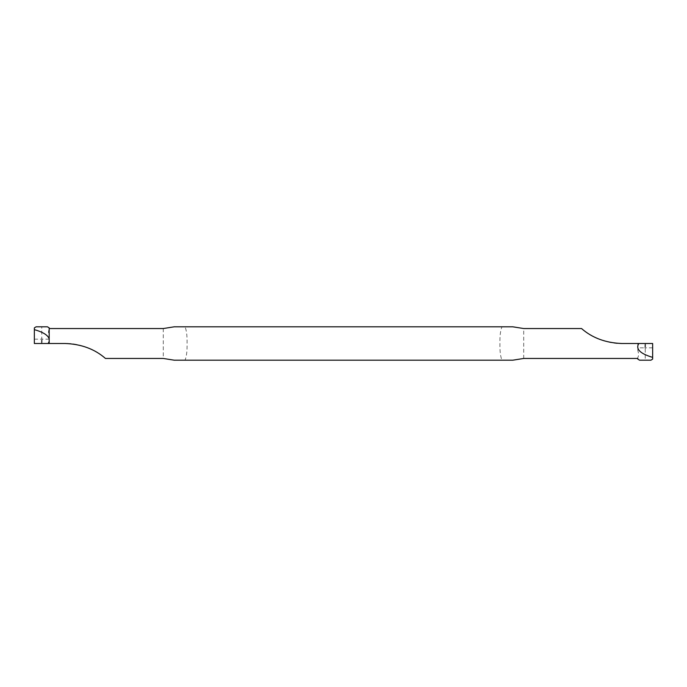 <?xml version="1.0" encoding="UTF-8"?>
<svg xmlns="http://www.w3.org/2000/svg" width="687" height="687" viewBox="0 0 687 687"><rect width="100%" height="100%" fill="white"/><g stroke="black" fill="none" stroke-linecap="round" stroke-linejoin="round"><path stroke-width="0.52" stroke-dasharray="3.44 2.58" d="M34.35 343.5L41.452 343.5L34.35 343.5L34.35 327.888M49.189 328.541L49.189 343.5L41.452 343.5L49.189 343.5L49.189 327.888M49.189 329.442C48.227 330.988 48.227 333.367 49.189 336.578M49.189 339.172L42.087 339.172L41.77 338.545L41.77 326.806L47.429 326.806M36.11 326.806L41.77 326.806M34.35 339.172L41.452 339.172L41.77 338.545M49.189 343.5L65.128 343.5C80.181 342.521 99.031 352.079 105.454 358.459M174.232 326.806L185.009 326.806C186.529 330.284 187.216 335.849 187.07 343.5C187.216 351.126 186.529 356.69 185.009 360.194L174.232 360.194M185.009 360.194L501.991 360.194C500.471 356.716 499.784 351.151 499.93 343.5C499.784 335.874 500.471 330.31 501.991 326.806L512.768 326.806M512.768 360.194L501.991 360.194M581.546 328.541C587.969 334.921 606.819 344.479 621.872 343.5L637.811 343.5L637.811 350.422C638.773 353.633 638.773 356.012 637.811 357.558L637.811 358.459M637.811 357.558L637.811 359.112M644.913 347.828L644.913 343.5L637.811 343.5L637.811 347.828L644.913 347.828L645.23 348.455L645.23 360.194L639.571 360.194M637.811 347.828L637.811 350.422M644.913 343.5L652.65 343.5L652.65 359.112M650.89 360.194L645.23 360.194M652.65 347.828L645.548 347.828L645.23 348.455M501.991 326.806L185.009 326.806M41.452 343.5L41.452 339.172M42.087 339.172L42.087 343.5M163.291 328.541L163.291 358.459M523.709 358.459L523.709 328.541M645.548 343.5L645.548 347.828"/><path stroke-width="1.03" d="M637.811 358.459L523.709 358.459L512.768 360.194L174.232 360.194L163.291 358.459L105.454 358.459C94.763 349.082 81.324 344.093 65.128 343.5L34.35 343.5L34.35 329.623C43.187 332.173 48.133 335.29 49.189 338.983L49.189 327.888L47.429 326.806L36.11 326.806L34.35 327.888L34.35 329.623M637.811 358.468L637.811 359.112L639.571 360.194L650.89 360.194L652.65 359.112L652.65 343.5L621.872 343.5C605.676 342.907 592.237 337.918 581.546 328.541L523.709 328.541L512.768 326.806L174.232 326.806L163.291 328.541L49.189 328.541L49.189 343.5L49.189 338.983L49.189 341.37L48.193 343.5L34.35 343.5M638.807 343.5C635.458 349.013 640.069 353.642 652.65 357.377M49.189 343.5L48.193 343.5"/></g></svg>
